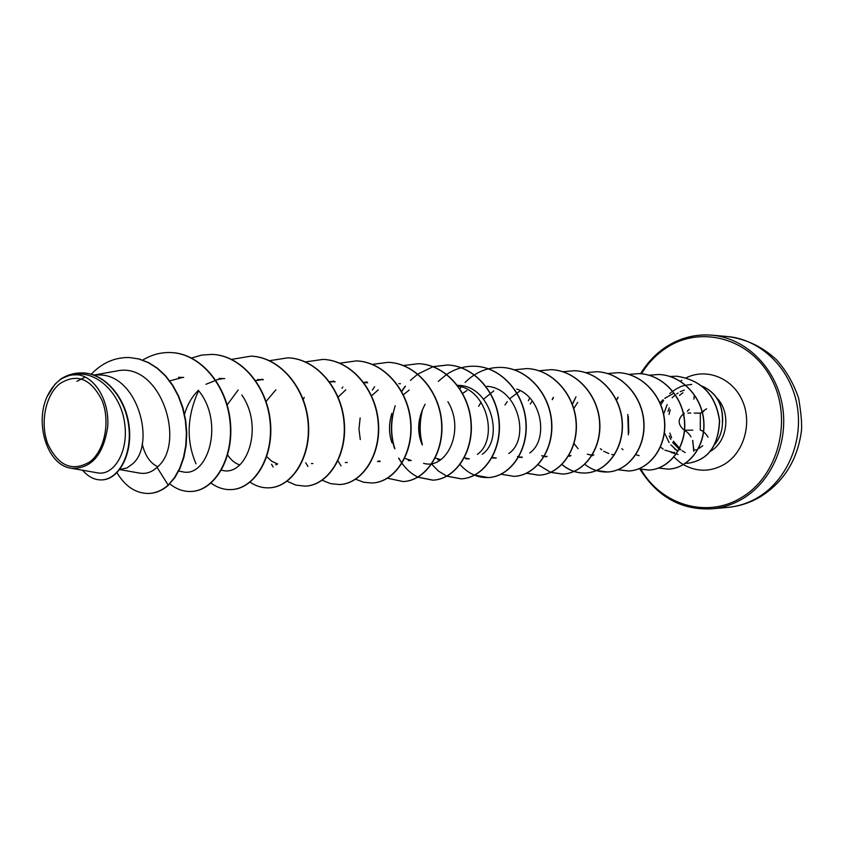 <?xml version="1.0" encoding="UTF-8"?>
<svg xmlns="http://www.w3.org/2000/svg" width="844" height="844" viewBox="0 0 844 844"><rect width="100%" height="100%" fill="white"/><g stroke="black" fill="none" stroke-linecap="round" stroke-linejoin="round"><path stroke-width="1.27" d="M90.023 461.721C72.584 472.07 58.552 466.247 47.929 444.25C39.879 423.741 45.165 395.762 59.449 383.967C76.561 372.837 90.741 378.291 102.008 400.351C110.532 421.272 104.793 450.348 90.023 461.721M699.18 448.301L702.778 445.706M714.762 444.482C719.795 438.099 722.38 430.63 722.506 422.084L722.39 422.464C723.287 405.036 716.588 392.956 702.303 386.214M684.336 390.076L680.243 391.669M678.048 393.051L676.656 393.969M675.295 394.96L672.14 397.714M667.171 404.582L663.637 414.172M664.386 432.74L669.113 442.572M670.896 444.904L676.593 450.19M73.09 374.557C96.944 369.788 120.819 394 124.659 423.171C128.868 452.31 113.455 476.164 97.482 472.84L70.179 468.061C47.264 464.4 34.604 423.582 47.116 396.553L55.008 384.21L60.968 378.861C67.573 374.747 74.631 372.763 82.174 372.911C104.055 373.238 124.828 396.68 128.605 425.133C132.635 453.513 118.877 479.476 101.586 479.909C94.655 480.078 88.325 476.871 82.606 470.277M93.125 374.82L98.474 374.979C137.583 373.639 156.172 443.838 132.698 463.789L127.001 467.914L119.816 469.475M157.691 466.721C150.148 463.145 144.968 455.486 142.172 443.765M184.614 413.908C187.368 404.656 191.947 396.786 198.372 390.297M239.749 464.896C235.054 463.388 231.013 460.096 227.658 455.011M226.899 405.289L238.145 389.991M277.613 463.968L271.726 461.267L266.525 456.456M266.06 401.449L275.882 389.812M338.138 397.123L345.818 389.791M380.201 461.225L378.692 460.94M360.293 439.566L358.974 429.016L360.145 417.938M371.36 395.931L378.281 389.896M410.859 460.307L404.476 458.26M392.038 442.952C388.725 433.721 388.673 423.836 391.88 413.307M403.189 394.876L409.203 390.076M440.114 459.431L434.987 458.06M422.285 444.936C416.672 431.906 417.622 418.339 425.123 404.223M468.03 458.598L464.337 457.796M462.681 393.388L466.901 390.55M494.7 457.786L492.2 457.342M478.58 406.323L481.101 402.282M483.612 399.096L493.782 390.888M520.294 457.015L518.849 456.815M518.649 456.773L517.435 456.498M504.986 404.962L507.276 401.607M509.681 398.758L519.661 391.152M544.844 456.277L541.7 455.718M530.222 403.959L532.353 401.079M570.977 455.612L568.814 455.686M593.838 454.895L593.015 454.937M590.853 454.884L587.329 454.241M578.045 448.691L574.036 443.543M573.772 408.485L577.697 402.388M608.809 453.544L603.734 451.287M601.73 449.884L600.379 448.744M622.999 449.641L621.838 448.723M672.752 452.395L664.935 450.147M663.152 449.082L660.493 447.014M660.019 402.831L663.025 399.761M664.84 398.262L672.942 393.758M76.899 381.319L85.307 377.11M169.781 380.897L182.125 377.595M205.968 384.284L218.311 379.336L222.521 378.745M255.426 380.665L260.849 379.842M329.73 382.058L331.808 381.857M329.434 381.646L335.247 381.815M363.753 382.87L364.671 382.796M398.874 383.651L400.446 383.735M457.891 385.887C488.233 390.73 498.171 439.903 477.398 454.367M457.501 385.349C490.607 384.864 504.944 438.722 482.262 454.23M487.062 386.32C518.48 388.251 530.465 438.88 508.805 453.502M516.823 389.052C542.808 398.146 548.294 440.346 529.747 452.933M60.968 378.861L70.632 374.947L77.986 374.81C95.34 377.036 109.551 401.164 107.715 426.6C103.506 454.905 91.437 468.821 71.518 468.346M129.522 357.529L138.849 358.985L148.301 362.614L157.237 368.322L165.371 375.949L172.461 385.297L178.253 396.058L182.589 407.884L185.332 420.375L186.387 433.109L185.764 445.621L183.486 457.48L179.688 468.272L174.518 477.598L168.209 485.142L174.887 477.577L180.046 468.262L183.855 457.48L186.123 445.621L186.756 433.109L185.691 420.375L182.958 407.884L178.622 396.068L172.82 385.307L165.74 375.96L157.606 368.332L148.671 362.625L139.218 359.006L129.332 357.518M101.786 479.909L101.976 479.898C119.257 479.466 133.025 453.513 128.984 425.133C125.207 396.691 104.445 373.248 82.564 372.921L82.364 372.921M129.153 357.518C114.7 357.297 102.061 362.878 91.236 374.24M116.968 472.756C125.482 486.703 136.116 493.603 148.882 493.455C155.75 493.096 162.185 490.322 168.209 485.142L157.047 467.344C187.041 443.353 160.286 359.808 115.575 371.244M423.54 463.293C446.276 470.266 465.656 430.683 447.89 401.744M221.392 470.171L222.204 470.33C246.321 477.103 264.541 427.486 241.838 395.024M182.198 471.69C207.518 478.717 224.968 423.234 198.762 390.814M139.935 473.094C146.012 474.159 151.709 472.25 157.047 467.344M722.506 422.084L722.58 422.084C723.297 404.677 716.503 392.692 702.187 386.119M168.568 485.121C162.554 490.311 156.108 493.086 149.24 493.445L149.061 493.445M171.163 352.57L171.343 352.57C200.883 353.583 227.258 385.74 230.433 422.433C233.925 459.136 214.26 490.733 191.535 491.461L191.366 491.461M212.182 354.406L212.35 354.417C241.479 355.398 267.464 386.679 270.46 422.369C273.794 458.081 254.181 488.866 231.53 489.583L231.362 489.583M251.058 356.157L251.217 356.168C279.934 357.107 305.528 387.575 308.355 422.348C311.531 457.11 291.982 487.115 269.415 487.811L269.268 487.811M288.026 357.824L288.173 357.835C316.468 358.774 341.63 388.493 344.299 422.348C347.306 456.214 327.852 485.437 305.412 486.123L305.264 486.133M323.157 359.407L323.305 359.417C351.167 360.377 375.897 389.337 378.428 422.316C381.277 455.306 361.981 483.791 339.689 484.53L339.552 484.53M356.548 360.905L356.685 360.905C384.136 361.886 408.454 390.107 410.87 422.264C413.581 454.431 394.443 482.24 372.309 482.99L372.172 483M388.272 362.329L388.409 362.34C415.47 363.268 439.439 390.814 441.739 422.211C444.355 453.618 425.334 480.806 403.348 481.534L403.221 481.544M418.571 363.701L418.698 363.701C445.379 364.597 468.99 391.532 471.163 422.2C473.663 452.88 454.768 479.445 432.94 480.152L418.012 477.134M417.885 477.082C410.1 473.326 403.791 467.08 398.959 458.324M394.908 448.902C390.477 434.987 390.582 420.597 395.214 405.732M401.807 391.437L405.447 386.119M410.427 380.38L417.727 374.145M417.854 374.05L433.035 366.718M433.162 366.686L447.668 365.009C473.959 365.906 497.19 392.249 499.247 422.211C501.631 452.173 482.884 478.115 461.235 478.833L447.003 476.143M422.38 444.682C419.5 433.753 419.457 422.496 422.253 410.901M475.246 366.243L475.362 366.254C501.262 367.172 524.092 392.903 526.065 422.169C528.344 451.445 509.808 476.818 488.349 477.567L474.581 475.119M459.896 388.757L461.394 386.816M501.705 367.435L501.811 367.435C527.342 368.364 549.813 393.515 551.712 422.137C553.896 450.759 535.539 475.594 514.27 476.354L514.165 476.354M526.972 368.564L527.078 368.575C552.261 369.45 574.437 394.074 576.241 422.095C578.351 450.116 560.142 474.465 539.052 475.183L526.434 473.21M551.248 369.661L551.354 369.672C576.178 370.527 598.037 394.654 599.757 422.095C601.783 449.536 583.71 473.368 562.8 474.075L550.858 472.334M574.585 370.716L574.68 370.716C599.156 371.582 620.656 395.235 622.302 422.095C624.233 448.966 606.34 472.302 585.641 473.009C576.969 473.294 569.099 470.446 562.041 464.495M552.282 399.687L553.474 397.461M596.982 371.719L597.067 371.729C621.195 372.605 642.347 395.752 643.93 422.063C645.787 448.364 628.115 471.237 607.617 471.986L596.465 470.519M572.665 403.833L575.102 398.748M618.452 372.679L618.536 372.689C642.326 373.554 663.184 396.247 664.703 422.032C666.496 447.816 649.004 470.256 628.696 470.994L618.061 469.697M639.056 373.607L639.14 373.618C662.614 374.441 683.218 396.701 684.674 422C686.415 447.299 669.06 469.338 648.941 470.045L638.75 468.863M616.426 400.309L618.146 397.292M658.942 374.514L659.027 374.514C682.195 375.327 702.493 397.186 703.885 422C705.563 446.835 688.366 468.441 668.427 469.137L658.658 468.061M676.74 376.224L676.825 376.234C701.702 380.074 715.965 394.908 719.605 420.745C718.539 446.107 707.968 460.286 687.881 463.261L687.807 463.261M142.699 360.072C151.625 354.68 161.046 352.18 170.984 352.56C200.534 353.573 226.909 385.74 230.085 422.433C233.588 459.136 213.922 490.744 191.198 491.472C183.559 491.757 176.438 489.225 169.823 483.865M191.377 358.088L201.558 355.102L212.023 354.396C241.152 355.377 267.137 386.668 270.133 422.369C273.467 458.092 253.854 488.887 231.203 489.594C223.998 489.879 217.235 487.674 210.894 482.968M196.019 463.862C186.06 440.568 186.935 416.166 198.656 390.666M231.404 359.417L250.9 356.157C279.628 357.096 305.222 387.575 308.049 422.348C311.225 457.121 291.676 487.136 269.109 487.821C262.41 488.085 256.07 486.218 250.067 482.198M269.352 360.715L287.867 357.824C316.173 358.763 341.345 388.483 344.004 422.348C347.011 456.224 327.556 485.448 305.117 486.144L295.875 485.11L287.076 481.238M273.171 467.027L271.536 464.253M305.517 361.918L323.009 359.396C350.882 360.367 375.612 389.327 378.144 422.316C381.003 455.306 361.707 483.802 339.404 484.54L330.637 483.654L322.239 480.257M307.933 466.458L305.697 462.776M303.101 400.014L304.22 397.345M339.604 363.205L356.411 360.894C383.862 361.876 408.179 390.107 410.606 422.264C413.317 454.431 394.18 482.251 372.046 483.011L363.701 482.251L355.672 479.244M341.06 465.888L338.191 461.257M341.989 388.303L342.843 387.027M372.215 364.408L388.145 362.319C415.216 363.258 439.186 390.814 441.486 422.211C444.102 453.629 425.081 480.816 403.094 481.555L387.523 478.221M372.362 390.044L374.62 386.689M403.274 365.558L418.445 363.69C445.136 364.587 468.747 391.532 470.931 422.2C473.431 452.89 454.536 479.455 432.698 480.162L417.896 477.208M402.567 464.379L398.6 458.123M394.359 447.985C391.215 437.719 390.593 426.948 392.481 415.659M401.617 391.342L404.888 386.531M433.046 366.634L447.436 364.998C473.727 365.895 496.958 392.238 499.015 422.211C501.399 452.184 482.662 478.137 461.003 478.843L446.887 476.206M446.771 476.153L438.595 471.195L431.527 463.989M422.106 444.556C419.236 433.521 419.236 422.179 422.116 410.511M438.279 381.372L446.624 374.451M446.74 374.367C455.507 368.575 464.97 365.874 475.14 366.243C501.041 367.161 523.871 392.903 525.854 422.169C528.122 451.445 509.586 476.828 488.127 477.577C477.387 477.852 468.03 473.516 460.075 464.569M459.79 388.599L461.214 386.763M465.107 382.395C475.531 372.077 487.695 367.087 501.6 367.425C527.12 368.353 549.602 393.515 551.501 422.137C553.685 450.759 535.328 475.605 514.059 476.354L500.956 474.201M514.196 369.82L526.878 368.564C552.05 369.44 574.236 394.064 576.041 422.095C578.161 450.126 559.941 474.476 538.841 475.193L526.339 473.262M539.116 370.769L551.153 369.661C575.988 370.516 597.847 394.654 599.556 422.095C601.593 449.546 583.52 473.378 562.61 474.085L550.763 472.376M550.668 472.334L537.987 464.654M528.376 400.689L529.737 397.988M562.906 371.719L574.49 370.716C598.966 371.571 620.477 395.224 622.112 422.095C624.043 448.966 606.161 472.302 585.451 473.02C576.821 473.294 568.993 470.488 561.946 464.58M552.166 399.539L553.347 397.334M585.652 372.658L596.887 371.719C621.015 372.594 642.168 395.752 643.75 422.063C645.607 448.375 627.936 471.247 607.437 471.986C599.156 472.281 591.591 469.707 584.734 464.263M572.337 404.181L575.998 396.838M607.574 373.544L618.357 372.679C642.157 373.544 663.015 396.237 664.534 422.032C666.327 447.826 648.836 470.266 628.527 471.005L617.977 469.728M628.738 374.388L638.971 373.607C662.456 374.43 683.049 396.691 684.505 422C686.256 447.309 668.902 469.348 648.772 470.055L638.665 468.895M616.436 399.961L618.04 397.186M649.004 375.211L658.869 374.504C682.036 375.316 702.335 397.176 703.727 422C705.405 446.835 688.208 468.452 668.269 469.137L658.573 468.082M669.936 376.466L676.666 376.224C701.554 380.064 715.817 394.908 719.457 420.745C718.392 446.117 707.81 460.286 687.733 463.272L685.476 463.272M660.82 404.751L663.627 400.362M665.083 398.463L665.905 397.482M669.746 393.578L670.59 392.84M671.402 392.175L677.015 388.462C680.95 387.153 678.713 385.972 691.742 384.41M47.116 396.553C54.544 381.214 64.84 373.966 77.986 374.81M683.598 429.638C677.648 424.216 677.69 418.877 683.735 413.613L684.094 413.011M693.736 451.234L692.755 440.389M692.618 440.631L693.852 449.947M694.232 413.096L700.372 413.149L703.643 411.534M694.032 449.947L696.69 449.863M727.528 507.423C738.131 506.453 748.195 503.182 757.701 497.601C787.114 480.363 804.005 440.779 796.873 404.139C789.879 367.457 760.159 339.246 727.37 336.534L711.819 335.173C744.946 337.916 775.003 366.57 782.082 403.854C789.288 441.106 772.197 481.344 742.467 498.846C732.856 504.512 722.696 507.824 711.977 508.805L727.528 507.423C739.133 506.347 750.073 502.813 760.338 496.81C783.253 482.304 796.852 461.046 801.135 433.035C802.285 426.958 801.473 415.427 798.688 398.431C793.856 383.914 786.513 371.075 776.67 359.913C762.459 346.705 746.022 338.908 727.37 336.534M641.451 373.786C647.823 363.374 655.894 354.891 665.652 348.329C700.151 324.74 750.305 337.906 771.448 378.808C793.128 419.362 778.337 476.227 741.243 497.675C706.861 518.86 661.221 504.891 641.018 469.464M628.78 432.793L628.316 416.535M716.83 397.967C731.199 412.421 727.781 441.38 710.616 451.171L710.279 451.382M686.299 377.785C706.439 367.752 732.307 377.869 742.277 400.467C752.5 422.928 744.102 452.5 724.352 464.316C710.659 472.049 697.017 472.155 683.429 464.654M679.895 449.873L672.679 442.425M670.843 439.45L669.165 435.947M667.984 411.397L669.25 407.863M683.355 464.611L680.169 462.533M680.085 462.47L673.85 456.984M680.422 381.277L681.836 380.317M665.705 347.222C679.842 337.938 695.203 333.929 711.819 335.173C695.277 333.886 679.863 337.906 665.547 347.253C655.524 353.963 647.211 362.783 640.607 373.702M684.948 430.218L692.766 430.155M687.934 413.043L690.846 413.064M627.788 414.446L628.358 434.913M640.005 469.243C657.729 497.19 681.709 510.388 711.977 508.805M275.766 464.685L276.779 464.654M311.404 463.588L312.892 463.546M345.291 462.544L347.327 462.491M377.553 461.562L379.895 461.489M408.317 460.613L411.186 460.529M437.677 459.706L440.906 459.611M465.719 458.851L469.275 458.735M492.537 458.028L496.261 457.912M518.606 457.226L522.32 457.11M542.819 456.477L544.042 456.446M544.253 456.435L547.091 456.351M671.233 452.532L674.62 452.437M178.495 377.289L183.728 377.437M219.113 378.46L224.736 378.618M257.61 379.568L263.412 379.737M363.585 382.638L367.657 382.754M73.08 374.514L70.632 374.936M677.985 454.462L676.171 453.924M674.641 453.46L671.539 452.532M639.119 455.644L635.849 454.705M614.253 455.074L611.731 454.367M592.572 455.676L592.003 455.517M591.834 455.475L590.199 455.022M569.911 456.277L568.656 455.95M546.247 456.899L544.433 456.435M521.624 457.564L520.094 457.174M495.787 458.229L494.689 457.954M468.947 458.967L468.156 458.777M366.918 381.878L363.574 382.617M333.77 381.055L330.827 381.688M262.452 379.23L260.353 379.652M182.198 471.722L178.717 471.068M139.925 473.178L119.742 469.57M115.575 371.191L94.876 374.873M674.81 449.187L677.911 451.086M685.159 452.542L682.079 450.664M680.76 449.683L673.417 441.19M671.602 437.709L669.862 433.067M668.997 414.436L670.231 409.773M679.473 395.403L682.965 392.734M684.41 430.419C687.027 431.674 689.221 433.848 691.004 436.918M683.956 413.539L683.935 416.873M694.274 395.783L693.905 399.18M687.269 411.228L689.221 409.34M708.032 437.15L707.515 436.337M706.586 408.77L700.362 413.159L700.298 430.092C702.598 430.63 705.025 432.719 707.588 436.359"/></g></svg>
